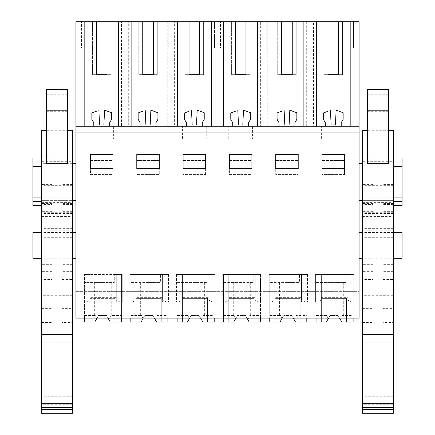 <?xml version="1.0" encoding="UTF-8"?>
<svg xmlns="http://www.w3.org/2000/svg" width="435" height="435" viewBox="0 0 435 435"><rect width="100%" height="100%" fill="white"/><g stroke="black" fill="none" stroke-linecap="round" stroke-linejoin="round"><path stroke-width="0.33" stroke-dasharray="2.17 1.63" d="M82.003 21.75L82.003 126.275L121.457 126.275L121.457 21.75L75.929 21.75L75.929 318.126L359.071 318.126L359.071 302.249L352.138 302.249L347.826 300.183L347.826 297.344L321.362 297.344L321.362 300.183L321.362 274.463L347.826 274.463L347.826 300.183M75.929 245.356C75.929 228.718 75.929 228.718 75.929 245.356C75.929 228.718 75.929 228.718 75.929 245.356C75.929 261.995 75.929 261.995 75.929 245.356C75.929 261.995 75.929 261.995 75.929 245.356M75.929 181.846L75.929 200.372L75.929 181.846M75.929 132.892L359.071 132.892M82.003 126.275L359.071 126.275L311.438 126.275L359.071 126.275L359.071 291.662L75.929 291.662L359.071 291.662L359.071 302.249L75.929 302.249L85.505 302.249L89.822 300.183L89.822 274.463L116.281 274.463L116.281 300.183L120.593 302.249L122.235 302.249L84.526 302.249L84.526 274.463L84.526 282.402L114.296 282.402L114.296 274.463L114.296 282.402L84.526 282.402L84.526 318.126M279.025 126.275L311.438 126.275L265.132 126.275L279.025 126.275L279.025 122.703L277.084 119.337L277.084 112.942L281.673 111.273M121.457 126.275L248.592 126.275L248.592 122.703L250.533 119.337L250.533 112.73L245.949 111.061M75.929 126.275L202.286 126.275L202.286 122.703L204.222 119.337L204.222 112.73L199.638 111.061M202.286 126.275L260.38 126.275L260.38 21.75L313.543 21.75L313.543 126.275M260.38 21.75L220.926 21.75L220.926 126.275M214.074 126.275L214.074 21.75L220.926 21.75M214.074 21.75L174.62 21.75L174.62 126.275M167.763 126.275L167.763 21.75L174.62 21.75M167.763 21.75L128.309 21.75L128.309 126.275M121.457 21.75L128.309 21.75M96.434 21.75L92.465 21.75L96.434 21.75L96.434 74.673L92.465 74.673L96.434 74.673M107.021 21.75L110.99 21.75L110.99 74.673L107.021 74.673L110.99 74.673L110.99 21.75L107.021 21.75L107.021 74.673M142.745 21.75L138.776 21.75L142.745 21.75L142.745 74.673L138.776 74.673L142.745 74.673M153.327 21.75L157.296 21.75L157.296 74.673L153.327 74.673L157.296 74.673L157.296 21.75L153.327 21.75L153.327 74.673M189.051 21.75L185.082 21.75L189.051 21.75L189.051 74.673L185.082 74.673L189.051 74.673M199.638 21.75L203.607 21.75L203.607 74.673L199.638 74.673L203.607 74.673L203.607 21.75L199.638 21.75L199.638 74.673M235.362 21.75L231.393 21.75L235.362 21.75L235.362 74.673L231.393 74.673L235.362 74.673M245.949 21.75L249.918 21.75L249.918 74.673L245.949 74.673L249.918 74.673L249.918 21.75L245.949 21.75L245.949 74.673M281.673 21.75L277.704 21.75L281.673 21.75L281.673 74.673L277.704 74.673L281.673 74.673M292.255 21.75L296.224 21.75L296.224 74.673L292.255 74.673L296.224 74.673L296.224 21.75L292.255 21.75L292.255 74.673M327.979 21.75L324.01 21.75L327.979 21.75L327.979 74.673L324.01 74.673L327.979 74.673M338.566 21.75L342.535 21.75L342.535 74.673L338.566 74.673L342.535 74.673L342.535 21.75L338.566 21.75L338.566 74.673M359.071 126.275L359.071 21.75L313.543 21.75M81.552 21.75L121.903 21.75L121.903 48.214L81.552 48.214L121.903 48.214L121.903 21.75L81.552 21.75L81.552 48.214L81.552 21.75M174.169 21.75L214.526 21.75L214.526 48.214L174.169 48.214L214.526 48.214L214.526 21.75L174.169 21.75L174.169 48.214L174.169 21.75M220.474 21.75L260.831 21.75L260.831 48.214L220.474 48.214L260.831 48.214L260.831 21.75L220.474 21.75L220.474 48.214L220.474 21.75M313.097 21.75L353.448 21.75L353.448 48.214L353.448 21.75L313.097 21.75L313.097 48.214L353.448 48.214L313.097 48.214L313.097 21.75M266.785 21.75L307.143 21.75L307.143 48.214L266.785 48.214L307.143 48.214L307.143 21.75L266.785 21.75L266.785 48.214L266.785 21.75M127.857 21.75L168.214 21.75L168.214 48.214L127.857 48.214L168.214 48.214L168.214 21.75L127.857 21.75L127.857 48.214L127.857 21.75M260.38 126.275L248.592 126.275M89.822 138.847L89.822 126.275L89.822 138.847L113.638 138.847L89.822 138.847M113.638 126.275L113.638 138.847L113.638 126.275M136.128 138.847L136.128 126.275L136.128 138.847L159.944 138.847L136.128 138.847M159.944 126.275L159.944 138.847L159.944 126.275M182.439 138.847L182.439 126.275L182.439 138.847L206.255 138.847L182.439 138.847M206.255 126.275L206.255 138.847L206.255 126.275M228.745 138.847L228.745 126.275L228.745 138.847L252.561 138.847L228.745 138.847M252.561 126.275L252.561 138.847L252.561 126.275M275.056 138.847L275.056 126.275L275.056 138.847L298.872 138.847L275.056 138.847M298.872 126.275L298.872 138.847L298.872 126.275M321.362 138.847L321.362 126.275L321.362 138.847L345.178 138.847L321.362 138.847M345.178 126.275L345.178 138.847L345.178 126.275M90.48 160.471L112.975 160.471L112.975 174.571L90.48 174.571L90.48 160.471L90.48 174.571L112.975 174.571L112.975 160.471L90.48 160.471M298.209 174.571L298.209 160.471L275.719 160.471L275.719 174.571L298.209 174.571L275.719 174.571L275.719 160.471L298.209 160.471L298.209 174.571M205.592 174.571L205.592 160.471L183.097 160.471L183.097 174.571L205.592 174.571L183.097 174.571L183.097 160.471L205.592 160.471L205.592 174.571M229.408 160.471L251.903 160.471L251.903 174.571L229.408 174.571L229.408 160.471L229.408 174.571L251.903 174.571L251.903 160.471L229.408 160.471M344.52 174.571L344.52 160.471L322.025 160.471L322.025 174.571L344.52 174.571L344.52 160.471L322.025 160.471L322.025 174.571L344.52 174.571M136.791 160.471L136.791 174.571L159.281 174.571L159.281 160.471L136.791 160.471L136.791 174.571L159.281 174.571L159.281 160.471L136.791 160.471M321.362 297.344L321.362 274.463L321.362 302.249L315.408 302.249L317.05 302.249L321.362 300.183M317.05 302.249L305.832 302.249L301.515 300.183L301.515 274.463L307.469 274.463L301.515 274.463L301.515 302.249L306.811 302.249L269.765 302.249L269.765 274.463L269.765 282.402L299.53 282.402L299.53 274.463L299.53 282.402L269.765 282.402L269.765 318.126M275.056 297.344L275.056 274.463L269.102 274.463L275.056 274.463L275.056 302.249L275.056 274.463L269.765 274.463L269.765 302.249L275.056 302.249L269.102 302.249L270.744 302.249L275.056 300.183L275.056 297.344L301.515 297.344L301.515 300.183M270.744 302.249L259.521 302.249L255.209 300.183L255.209 274.463L261.163 274.463L255.209 274.463L255.209 302.249L260.5 302.249L223.454 302.249L223.454 274.463L223.454 282.402L253.224 282.402L253.224 274.463L253.224 282.402L223.454 282.402L223.454 318.126M228.745 297.344L228.745 274.463L222.791 274.463L228.745 274.463L228.745 302.249L228.745 274.463L223.454 274.463L223.454 302.249L228.745 302.249L222.791 302.249L224.433 302.249L228.745 300.183L228.745 297.344L255.209 297.344L255.209 300.183M224.433 302.249L213.21 302.249L208.898 300.183L208.898 274.463L214.852 274.463L208.898 274.463L208.898 302.249L214.194 302.249L177.143 302.249L177.143 274.463L177.143 282.402L206.913 282.402L206.913 274.463L206.913 282.402L177.143 282.402L177.143 318.126M182.439 297.344L182.439 274.463L176.485 274.463L182.439 274.463L182.439 302.249L182.439 274.463L177.143 274.463L177.143 302.249L182.439 302.249L176.485 302.249L178.127 302.249L182.439 300.183L182.439 297.344L208.898 297.344L208.898 300.183M178.127 302.249L166.904 302.249L162.592 300.183L162.592 274.463L168.546 274.463L162.592 274.463L162.592 302.249L167.883 302.249L130.837 302.249L130.837 274.463L130.837 282.402L160.607 282.402L160.607 274.463L160.607 282.402L130.837 282.402L130.837 318.126M136.128 297.344L136.128 274.463L130.174 274.463L136.128 274.463L136.128 302.249L136.128 274.463L130.837 274.463L130.837 302.249L136.128 302.249L130.174 302.249L131.816 302.249L136.128 300.183L136.128 297.344L162.592 297.344L162.592 300.183M131.816 302.249L120.593 302.249M89.822 300.183L89.822 297.344L116.281 297.344L116.281 300.183M352.138 302.249L316.071 302.249L316.071 274.463L321.362 274.463L315.408 274.463L315.408 302.249L315.408 274.463L321.362 274.463L321.362 302.249L316.071 302.249L316.071 274.463L316.071 282.402L345.841 282.402L345.841 274.463L345.841 282.402L316.071 282.402L316.071 318.126M89.822 297.344L89.822 274.463L89.822 302.249L85.505 302.249M96.635 318.795L95.303 315.478L94.346 315.478L95.303 315.478L96.635 318.795L98.555 315.478L97.027 318.126L98.555 315.478L106.493 315.478L108.935 319.714L110.8 315.478L121.577 315.478L121.577 322.096L110.311 322.096L121.577 322.096L114.96 322.096L114.96 298.366L89.822 298.366L89.822 322.096L84.526 322.096L94.732 322.096L98.555 315.478L106.493 315.478L110.311 322.096L108.935 319.714L110.311 322.096L114.96 322.096L114.96 298.366L89.822 298.366L89.822 322.096L94.732 322.096L96.635 318.795L94.732 322.096L84.526 322.096L84.526 274.463L89.822 274.463L83.868 274.463L83.868 302.249L83.868 274.463L89.822 274.463L89.822 302.249L84.526 302.249L84.526 274.463L122.235 274.463L122.235 302.249L122.235 274.463L116.281 274.463L116.281 297.344M166.904 302.249L162.592 302.249L162.592 274.463L136.128 274.463L136.128 300.183M213.21 302.249L208.898 302.249L208.898 274.463L182.439 274.463L182.439 300.183M259.521 302.249L255.209 302.249L255.209 274.463L228.745 274.463L228.745 300.183M305.832 302.249L301.515 302.249L301.515 274.463L275.056 274.463L275.056 300.183M32.924 232.453L32.924 258.254M75.929 200.372L41.526 200.372L41.526 197.082L41.526 200.372L72.618 200.372M41.526 197.082L32.924 197.082L32.924 201.65L41.526 201.65L41.526 197.082L41.526 201.65M75.929 163.321L41.526 163.321L41.526 166.61L32.924 166.61L32.924 197.082M72.618 163.321L41.526 163.321L41.526 166.61L41.526 158.03L41.526 162.043L32.924 162.043L32.924 158.03M112.975 168.617L112.975 154.458L90.48 154.458L90.48 168.617L112.975 168.617M96.434 111.273L91.85 112.942L91.85 119.337L93.791 122.703L93.791 126.275M104.574 110.169L103.873 124.954L99.582 124.954L98.892 110.376M109.669 126.275L109.669 122.703L111.605 119.337L111.605 112.73L107.021 111.061M92.465 21.75L92.465 74.673L92.465 21.75M121.577 302.249L121.577 274.463L121.577 302.249M116.281 302.249L116.281 274.463L116.281 302.249M32.924 205.663L32.924 201.65M32.924 166.61L32.924 162.043M41.526 166.61L41.526 162.043M359.071 245.356C359.071 261.995 359.071 261.995 359.071 245.356C359.071 261.995 359.071 261.995 359.071 245.356C359.071 228.718 359.071 228.718 359.071 245.356C359.071 228.718 359.071 228.718 359.071 245.356M359.071 200.372L359.071 163.321L359.071 200.372L393.474 200.372L362.382 200.372M325.331 126.275L325.331 122.703L323.395 119.337L323.395 112.942L327.979 111.273M336.119 110.169L335.418 124.954L331.127 124.954L330.437 110.376M341.209 126.275L341.209 122.703L343.15 119.337L343.15 112.73L338.566 111.061M352.997 21.75L352.997 126.275M402.076 232.453L402.076 258.254M393.474 166.61L393.474 158.03L393.474 166.61L393.474 163.321L393.474 166.61L402.076 166.61L402.076 197.082L393.474 197.082L393.474 201.65L402.076 201.65L402.076 205.663M362.382 163.321L359.071 163.321M353.117 318.126L353.117 274.463L316.071 274.463L316.071 322.096L326.277 322.096L316.071 322.096L316.071 315.478L316.071 322.096L321.362 322.096L321.362 298.366L346.505 298.366L346.505 322.096L346.505 298.366L321.362 298.366L321.362 322.096L326.277 322.096L330.094 315.478L338.033 315.478L341.856 322.096L340.48 319.714L341.856 322.096L353.117 322.096L353.117 274.463L316.071 274.463L353.117 274.463L353.117 302.249L353.117 274.463L347.826 274.463L353.78 274.463L353.78 302.249L353.78 274.463L347.826 274.463L347.826 297.344M347.826 302.249L347.826 274.463L347.826 302.249M344.52 168.617L344.52 154.458L322.025 154.458L322.025 168.617L344.52 168.617M306.691 21.75L306.691 126.275M324.01 21.75L324.01 74.673L324.01 21.75M402.076 166.61L402.076 158.03M402.076 197.082L402.076 201.65M393.474 201.65L393.474 197.082M393.474 162.043L402.076 162.043M167.883 318.126L167.883 274.463L130.837 274.463L130.837 322.096L141.043 322.096L130.837 322.096L130.837 315.478L130.837 322.096L136.128 322.096L136.128 298.366L161.265 298.366L161.265 322.096L161.265 298.366L136.128 298.366L136.128 322.096L141.043 322.096L144.86 315.478L152.799 315.478L156.622 322.096L155.246 319.714L156.622 322.096L167.883 322.096L167.883 274.463L130.837 274.463L167.883 274.463L167.883 302.249L167.883 274.463L162.592 274.463L162.592 297.344M130.174 274.463L130.174 302.249L130.174 274.463M168.546 274.463L168.546 302.249L168.546 274.463M140.097 126.275L140.097 122.703L138.156 119.337L138.156 112.942L142.745 111.273M150.88 110.169L150.184 124.954L145.894 124.954L145.203 110.376M155.975 126.275L155.975 122.703L157.916 119.337L157.916 112.73L153.327 111.061M138.776 21.75L138.776 74.673L138.776 21.75M159.281 168.617L159.281 154.458L136.791 154.458L136.791 168.617L159.281 168.617M214.194 318.126L214.194 274.463L177.143 274.463L177.143 322.096L187.349 322.096L177.143 322.096L177.143 315.478L177.143 322.096L182.439 322.096L182.439 298.366L207.577 298.366L207.577 322.096L207.577 298.366L182.439 298.366L182.439 322.096L187.349 322.096L191.172 315.478L199.11 315.478L202.927 322.096L201.552 319.714L202.927 322.096L214.194 322.096L214.194 274.463L177.143 274.463L214.194 274.463L214.194 302.249L214.194 274.463L208.898 274.463L208.898 297.344M176.485 274.463L176.485 302.249L176.485 274.463M214.852 274.463L214.852 302.249L214.852 274.463M186.408 126.275L186.408 122.703L184.467 119.337L184.467 112.942L189.051 111.273M197.191 110.169L196.489 124.954L192.199 124.954L191.509 110.376M185.082 21.75L185.082 74.673L185.082 21.75M205.592 168.617L205.592 154.458L183.097 154.458L183.097 168.617L205.592 168.617M260.5 318.126L260.5 274.463L223.454 274.463L223.454 322.096L233.66 322.096L223.454 322.096L223.454 315.478L223.454 322.096L228.745 322.096L228.745 298.366L253.888 298.366L253.888 322.096L253.888 298.366L228.745 298.366L228.745 322.096L233.66 322.096L237.477 315.478L245.416 315.478L249.239 322.096L247.863 319.714L249.239 322.096L260.5 322.096L260.5 274.463L223.454 274.463L260.5 274.463L260.5 302.249L260.5 274.463L255.209 274.463L255.209 297.344M222.791 274.463L222.791 302.249L222.791 274.463M261.163 274.463L261.163 302.249L261.163 274.463M267.237 21.75L267.237 126.275M232.714 126.275L232.714 122.703L230.778 119.337L230.778 112.942L235.362 111.273M243.497 110.169L242.801 124.954L238.51 124.954L237.82 110.376M231.393 21.75L231.393 74.673L231.393 21.75M251.903 168.617L251.903 154.458L229.408 154.458L229.408 168.617L251.903 168.617M306.811 318.126L306.811 274.463L269.765 274.463L269.765 322.096L279.966 322.096L269.765 322.096L269.765 315.478L269.765 322.096L275.056 322.096L275.056 298.366L300.193 298.366L300.193 322.096L300.193 298.366L275.056 298.366L275.056 322.096L279.966 322.096L283.789 315.478L291.727 315.478L295.544 322.096L294.169 319.714L295.544 322.096L306.811 322.096L306.811 274.463L269.765 274.463L306.811 274.463L306.811 302.249L306.811 274.463L301.515 274.463L301.515 297.344M269.102 274.463L269.102 302.249L269.102 274.463M307.469 274.463L307.469 302.249L307.469 274.463M289.808 110.169L289.106 124.954L284.816 124.954L284.126 110.376M294.903 126.275L294.903 122.703L296.844 119.337L296.844 112.73L292.255 111.061M277.704 21.75L277.704 74.673L277.704 21.75M298.209 168.617L298.209 154.458L275.719 154.458L275.719 168.617L298.209 168.617M108.021 318.126L106.493 315.478L98.555 315.478L106.493 315.478L108.935 319.714L110.8 315.478L121.577 315.478L121.577 322.096L121.577 274.463L121.577 318.126M103.051 282.402L94.346 282.402L103.051 282.402M84.526 315.478L95.303 315.478L84.526 315.478M149.357 315.478L144.86 315.478L149.357 315.478M142.946 318.795L141.614 315.478L140.657 315.478L141.614 315.478L142.946 318.795L144.86 315.478L143.333 318.126L144.86 315.478L152.799 315.478L154.327 318.126M155.246 319.714L157.106 315.478L167.883 315.478L167.883 322.096L167.883 315.478L157.106 315.478L155.246 319.714M149.357 282.402L158.063 282.402L149.357 282.402M130.837 315.478L141.614 315.478L130.837 315.478M156.622 322.096L167.883 322.096L156.622 322.096M195.668 315.478L191.172 315.478L195.668 315.478M189.644 318.126L191.172 315.478L189.252 318.795L187.92 315.478L186.963 315.478L187.92 315.478L189.252 318.795L191.172 315.478L199.11 315.478L200.638 318.126M201.552 319.714L203.417 315.478L214.194 315.478L214.194 322.096L214.194 315.478L203.417 315.478L201.552 319.714M195.668 282.402L186.963 282.402L195.668 282.402M177.143 315.478L187.92 315.478L177.143 315.478M202.927 322.096L214.194 322.096L202.927 322.096M241.98 315.478L237.477 315.478L241.98 315.478M235.949 318.126L237.477 315.478L235.563 318.795L234.231 315.478L233.274 315.478L234.231 315.478L235.563 318.795L237.477 315.478L245.416 315.478L246.944 318.126M247.863 319.714L249.723 315.478L260.5 315.478L260.5 322.096L260.5 315.478L249.723 315.478L247.863 319.714M241.98 282.402L233.274 282.402L241.98 282.402M223.454 315.478L234.231 315.478L223.454 315.478M249.239 322.096L260.5 322.096L249.239 322.096M288.285 315.478L283.789 315.478L288.285 315.478M282.261 318.126L283.789 315.478L281.875 318.795L280.537 315.478L279.58 315.478L280.537 315.478L281.875 318.795L283.789 315.478L291.727 315.478L293.255 318.126M294.169 319.714L296.034 315.478L306.811 315.478L306.811 322.096L306.811 315.478L296.034 315.478L294.169 319.714M288.285 282.402L296.991 282.402L288.285 282.402M269.765 315.478L280.537 315.478L269.765 315.478M295.544 322.096L306.811 322.096L295.544 322.096M334.597 315.478L330.094 315.478L334.597 315.478M328.566 318.126L330.094 315.478L328.18 318.795L326.848 315.478L325.891 315.478L326.848 315.478L328.18 318.795L330.094 315.478L338.033 315.478L339.561 318.126M340.48 319.714L342.34 315.478L353.117 315.478L353.117 322.096L353.117 315.478L342.34 315.478L340.48 319.714M334.597 282.402L343.302 282.402L334.597 282.402M316.071 315.478L326.848 315.478L316.071 315.478M341.856 322.096L353.117 322.096L341.856 322.096M72.618 396.019L72.618 407.503L72.618 396.019L41.526 396.019L41.526 404.697L72.618 404.697M72.618 130.07L72.618 413.25M72.618 161.336L72.618 202.357L72.618 161.336L41.526 161.336L41.526 202.357L41.526 161.336M72.618 197.185L72.618 229.968L72.618 204.863L41.526 204.863L41.526 197.185L72.618 197.185L72.618 204.863M72.618 259.902L72.618 216.576L41.526 216.576L41.526 259.902L72.618 259.902L72.618 216.576M72.618 204.548L72.618 143.164L72.618 211.649L72.618 204.548L62.036 204.548L62.036 143.202L72.618 143.202M72.618 308.388L72.618 263.887L72.618 279.466L62.036 279.466L62.036 308.388L72.618 308.388L72.618 279.466M46.491 163.729L46.491 130.266L67.659 130.266L67.659 163.729M41.526 130.07L41.526 229.136L72.618 229.136M41.526 229.136L41.526 295.708L72.618 295.708M41.526 295.708L41.526 342.187L72.618 342.187L41.526 342.187L41.526 413.25M41.526 404.697L41.526 407.503L41.526 402.794L72.618 402.794M72.618 396.72L41.526 396.72L41.526 396.019M41.526 396.72L41.526 402.794M41.526 334.537L72.618 334.537M41.526 202.357L72.618 202.357M72.618 185.343L41.526 185.343L41.526 169.025L41.526 204.863M41.526 185.343L41.526 197.185M72.618 230.98L41.526 230.795L41.526 259.902M72.618 228.658L41.526 228.658L41.526 216.576M41.526 230.98L41.526 228.658M62.036 143.202L72.618 143.169L62.036 143.169L62.036 204.548M72.618 271.364L62.036 271.364L62.036 263.887L62.036 270.956L72.618 270.956M72.618 324.195L62.036 324.195L62.036 337.973L62.036 322.547L72.618 322.547M62.036 322.547L62.036 270.956M62.036 324.195L62.036 308.388M62.036 271.369L62.036 279.466M52.113 143.202L52.113 156.181L41.526 156.132L41.526 211.649L41.526 143.169L52.113 143.164L52.113 211.649L52.113 204.548L41.526 204.548M41.526 156.132L41.526 143.202M41.526 322.547L52.113 322.547L52.113 337.973L52.113 324.195L41.526 324.195L41.526 337.973L41.526 263.887L41.526 308.388L52.113 308.388L52.113 279.466L41.526 279.466M41.526 324.195L41.526 308.388M52.113 156.138L52.113 204.548M52.113 322.547L52.113 270.956L41.526 270.956M52.113 270.956L52.113 263.887L52.113 264.676L41.526 264.676M52.113 324.195L52.113 308.388M52.113 264.67L52.113 279.466M46.491 89.392L46.491 130.266M67.659 89.392L67.659 130.266M46.491 102.078L67.659 102.078M46.491 111.295L67.659 111.295M46.491 110.202L67.659 110.202M393.474 396.019L393.474 407.503L393.474 396.019L362.382 396.019L362.382 404.697L393.474 404.697M393.474 130.07L393.474 413.25M393.474 161.336L393.474 202.357L393.474 161.336L362.382 161.336L362.382 202.357L362.382 161.336M393.474 197.185L393.474 229.968L393.474 204.863L362.382 204.863L362.382 197.185L393.474 197.185L393.474 204.863M393.474 259.902L393.474 216.576L362.382 216.576L362.382 259.902L393.474 259.902L393.474 216.576M393.474 204.548L393.474 143.164L393.474 211.649L393.474 204.548L382.887 204.548L382.887 143.202L393.474 143.202M393.474 308.388L393.474 263.887L393.474 279.466L382.887 279.466L382.887 308.388L393.474 308.388L393.474 279.466M367.341 163.729L367.341 130.266L388.509 130.266L388.509 163.729M362.382 130.07L362.382 229.136L393.474 229.136M362.382 229.136L362.382 295.708L393.474 295.708M362.382 295.708L362.382 342.187L393.474 342.187L362.382 342.187L362.382 413.25M362.382 404.697L362.382 407.503L362.382 402.794L393.474 402.794M393.474 396.72L362.382 396.72L362.382 396.019M362.382 396.72L362.382 402.794M362.382 334.537L393.474 334.537M362.382 202.357L393.474 202.357M393.474 185.343L362.382 185.343L362.382 169.025L362.382 204.863M362.382 185.343L362.382 197.185M393.474 230.98L362.382 230.795L362.382 259.902M393.474 228.658L362.382 228.658L362.382 216.576M362.382 230.98L362.382 228.658M382.887 143.202L393.474 143.169L382.887 143.169L382.887 204.548M393.474 271.364L382.887 271.364L382.887 263.887L382.887 270.956L393.474 270.956M393.474 324.195L382.887 324.195L382.887 337.973L382.887 322.547L393.474 322.547M382.887 322.547L382.887 270.956M382.887 324.195L382.887 308.388M382.887 271.369L382.887 279.466M372.964 143.202L372.964 156.181L362.382 156.132L362.382 211.649L362.382 143.169L372.964 143.164L372.964 211.649L372.964 204.548L362.382 204.548M362.382 156.132L362.382 143.202M362.382 322.547L372.964 322.547L372.964 337.973L372.964 324.195L362.382 324.195L362.382 337.973L362.382 263.887L362.382 308.388L372.964 308.388L372.964 279.466L362.382 279.466M362.382 324.195L362.382 308.388M372.964 156.138L372.964 204.548M372.964 322.547L372.964 270.956L362.382 270.956M372.964 270.956L372.964 263.887L372.964 264.676L362.382 264.676M372.964 324.195L372.964 308.388M372.964 264.67L372.964 279.466M367.341 89.392L367.341 130.266M388.509 89.392L388.509 130.266M367.341 102.078L388.509 102.078M367.341 111.295L388.509 111.295M367.341 110.202L388.509 110.202M46.491 130.07L67.659 130.07L46.491 130.07M72.618 213.509L41.526 213.509M41.526 397.215L72.618 397.215M72.618 225.966L41.526 225.966M72.618 184.125L41.526 184.125M72.618 237.689L41.526 237.689M72.618 184.614L62.036 184.614M72.618 156.138L62.036 156.138M72.618 209.86L62.036 209.86M72.618 203.401L62.036 203.401M72.618 264.67L62.036 264.67M52.113 184.614L41.526 184.614M52.113 209.86L41.526 209.86M52.113 203.401L41.526 203.401M52.113 143.169L41.526 143.169L52.113 143.169M52.113 271.369L41.526 271.369M67.659 94.765L46.491 94.765M367.341 130.07L388.509 130.07L367.341 130.07M393.474 213.509L362.382 213.509M362.382 397.215L393.474 397.215M393.474 225.966L362.382 225.966M393.474 184.125L362.382 184.125M393.474 237.689L362.382 237.689M393.474 184.614L382.887 184.614M393.474 156.138L382.887 156.138M393.474 209.86L382.887 209.86M393.474 203.401L382.887 203.401M393.474 264.67L382.887 264.67M372.964 184.614L362.382 184.614M372.964 209.86L362.382 209.86M372.964 203.401L362.382 203.401M372.964 143.169L362.382 143.169L372.964 143.169M372.964 271.369L362.382 271.369M388.509 94.765L367.341 94.765M72.618 232.453L41.526 232.453M72.618 258.254L41.526 258.254M393.474 232.453L362.382 232.453M393.474 258.254L362.382 258.254M111.757 282.402L111.757 315.478M94.346 282.402L94.346 315.478M158.063 282.402L158.063 315.478M140.657 282.402L140.657 315.478M204.374 282.402L204.374 315.478M186.963 282.402L186.963 315.478M250.68 282.402L250.68 315.478M233.274 282.402L233.274 315.478M296.991 282.402L296.991 315.478M279.58 282.402L279.58 315.478M343.302 282.402L343.302 315.478M325.891 282.402L325.891 315.478M72.618 169.025L41.526 169.025M72.618 229.968L41.526 229.968M72.618 212.726L41.526 212.726M72.618 230.795L41.526 230.795M72.618 233.943L41.526 233.943M72.618 155.937L62.036 155.937M72.618 211.649L62.036 211.649M72.618 156.181L62.036 156.181M72.618 263.887L62.036 263.887M72.618 337.973L62.036 337.973M52.113 211.649L41.526 211.649M52.113 156.181L41.526 156.181M52.113 155.937L41.526 155.937M52.113 263.887L41.526 263.887M52.113 337.973L41.526 337.973M393.474 169.025L362.382 169.025M393.474 229.968L362.382 229.968M393.474 212.726L362.382 212.726M393.474 230.795L362.382 230.795M393.474 233.943L362.382 233.943M393.474 155.937L382.887 155.937M393.474 211.649L382.887 211.649M393.474 156.181L382.887 156.181M393.474 263.887L382.887 263.887M393.474 337.973L382.887 337.973M372.964 211.649L362.382 211.649M372.964 156.181L362.382 156.181M372.964 155.937L362.382 155.937M372.964 263.887L362.382 263.887M372.964 337.973L362.382 337.973"/><path stroke-width="0.65" d="M75.929 132.892L75.929 318.126L359.071 318.126L359.071 132.892L75.929 132.892L75.929 126.275L359.071 126.275L359.071 132.892M96.434 74.673L107.021 74.673L96.434 74.673L96.434 21.75L75.929 21.75L75.929 126.275M90.48 154.458L112.975 154.458L112.975 168.617L90.48 168.617L90.48 154.458M205.592 168.617L205.592 154.458L183.097 154.458L183.097 168.617L205.592 168.617M159.281 168.617L159.281 154.458L136.791 154.458L136.791 168.617L159.281 168.617M275.719 154.458L275.719 168.617L298.209 168.617L298.209 154.458L275.719 154.458M251.903 168.617L251.903 154.458L229.408 154.458L229.408 168.617L251.903 168.617M344.52 168.617L322.025 168.617L322.025 154.458L344.52 154.458L344.52 168.617M84.814 21.75L84.814 126.275M96.434 21.75L131.12 21.75L131.12 126.275M142.745 74.673L153.327 74.673L142.745 74.673L142.745 21.75L131.12 21.75M142.745 21.75L177.431 21.75L177.431 126.275M189.051 74.673L199.638 74.673L189.051 74.673L189.051 21.75L177.431 21.75M189.051 21.75L223.737 21.75L223.737 126.275M235.362 74.673L245.949 74.673L235.362 74.673L235.362 21.75L223.737 21.75M235.362 21.75L270.048 21.75L270.048 126.275M281.673 74.673L292.255 74.673L281.673 74.673L281.673 21.75L270.048 21.75M281.673 21.75L359.071 21.75L359.071 126.275M41.526 258.254L32.924 258.254L32.924 232.453L41.526 232.453M75.929 163.321L72.618 163.321M41.526 166.61L32.924 166.61L32.924 162.043L41.526 162.043M41.526 197.082L32.924 197.082L32.924 166.61M75.929 200.372L72.618 200.372M96.434 111.273L91.85 112.942L91.85 119.337L93.791 122.703L93.791 126.275M98.892 110.376L99.582 124.954L103.873 124.954L104.574 110.169L107.021 111.061M118.646 126.275L118.646 21.75M107.021 74.673L107.021 21.75M32.924 197.082L32.924 205.663L41.526 205.663M41.526 158.03L32.924 158.03L32.924 162.043M32.924 201.65L41.526 201.65M104.574 110.169L111.605 112.73L111.605 119.337L109.669 122.703L109.669 126.275M350.186 21.75L350.186 126.275M327.979 74.673L338.566 74.673L327.979 74.673L327.979 21.75M316.354 126.275L316.354 21.75M325.331 126.275L325.331 122.703L323.395 119.337L323.395 112.942L327.979 111.273M330.437 110.376L331.127 124.954L335.418 124.954L336.119 110.169L338.566 111.061M338.566 74.673L338.566 21.75M336.119 110.169L343.15 112.73L343.15 119.337L341.209 122.703L341.209 126.275M393.474 258.254L402.076 258.254L402.076 232.453L393.474 232.453M362.382 163.321L359.071 163.321M362.382 200.372L359.071 200.372M393.474 166.61L402.076 166.61L402.076 197.082L393.474 197.082M303.88 21.75L303.88 126.275M393.474 158.03L402.076 158.03L402.076 166.61M402.076 197.082L402.076 205.663L393.474 205.663M393.474 201.65L402.076 201.65M393.474 162.043L402.076 162.043M164.952 21.75L164.952 126.275M140.097 126.275L140.097 122.703L138.156 119.337L138.156 112.942L142.745 111.273M145.203 110.376L145.894 124.954L150.184 124.954L150.88 110.169L153.327 111.061M153.327 74.673L153.327 21.75M150.88 110.169L157.916 112.73L157.916 119.337L155.975 122.703L155.975 126.275M211.263 21.75L211.263 126.275M186.408 126.275L186.408 122.703L184.467 119.337L184.467 112.942L189.051 111.273M191.509 110.376L192.199 124.954L196.489 124.954L197.191 110.169L199.638 111.061M199.638 74.673L199.638 21.75M197.191 110.169L204.222 112.73L204.222 119.337L202.286 122.703L202.286 126.275M257.569 21.75L257.569 126.275M232.714 126.275L232.714 122.703L230.778 119.337L230.778 112.942L235.362 111.273M237.82 110.376L238.51 124.954L242.801 124.954L243.497 110.169L245.949 111.061M245.949 74.673L245.949 21.75M243.497 110.169L250.533 112.73L250.533 119.337L248.592 122.703L248.592 126.275M279.025 126.275L279.025 122.703L277.084 119.337L277.084 112.942L281.673 111.273M284.126 110.376L284.816 124.954L289.106 124.954L289.808 110.169L292.255 111.061M292.255 74.673L292.255 21.75M289.808 110.169L296.844 112.73L296.844 119.337L294.903 122.703L294.903 126.275M96.635 318.795L94.732 322.096L84.526 322.096L84.526 318.126M121.577 318.126L121.577 322.096L110.311 322.096L108.021 318.126M142.946 318.795L141.043 322.096L130.837 322.096L130.837 318.126M167.883 318.126L167.883 322.096L156.622 322.096L154.327 318.126M214.194 318.126L214.194 322.096L202.927 322.096L200.638 318.126M177.143 318.126L177.143 322.096L187.349 322.096L189.644 318.126M260.5 318.126L260.5 322.096L249.239 322.096L246.944 318.126M223.454 318.126L223.454 322.096L233.66 322.096L235.949 318.126M306.811 318.126L306.811 322.096L295.544 322.096L293.255 318.126M269.765 318.126L269.765 322.096L279.966 322.096L282.261 318.126M353.117 318.126L353.117 322.096L341.856 322.096L339.561 318.126M316.071 318.126L316.071 322.096L326.277 322.096L328.566 318.126M72.618 334.537L72.618 403.696L41.526 403.696L41.526 334.537L72.618 334.537L72.618 130.07L67.659 130.07L72.618 130.07M41.526 403.696L41.526 407.503L72.618 407.503L72.618 403.696M72.618 407.503L72.618 413.25L41.526 413.25L41.526 409.449L72.618 409.449M67.659 130.326L72.618 130.326M41.526 334.537L41.526 130.07L46.491 130.07L41.526 130.07M41.526 130.326L46.491 130.326M41.526 407.503L41.526 409.449M41.526 215.037L72.618 215.037M46.491 163.729L67.659 163.729L67.659 89.392L46.491 89.392L46.491 163.729M393.474 334.537L393.474 403.696L362.382 403.696L362.382 334.537L393.474 334.537L393.474 130.07L388.509 130.07L393.474 130.07M362.382 403.696L362.382 407.503L393.474 407.503L393.474 403.696M393.474 407.503L393.474 413.25L362.382 413.25L362.382 409.449L393.474 409.449M388.509 130.326L393.474 130.326M362.382 334.537L362.382 130.07L367.341 130.07L362.382 130.07M362.382 130.326L367.341 130.326M362.382 407.503L362.382 409.449M362.382 215.037L393.474 215.037M367.341 163.729L388.509 163.729L388.509 89.392L367.341 89.392L367.341 163.729M67.659 110.218L46.491 110.218M388.509 110.218L367.341 110.218M75.929 232.453L72.618 232.453M75.929 258.254L72.618 258.254M362.382 232.453L359.071 232.453M362.382 258.254L359.071 258.254"/></g></svg>
